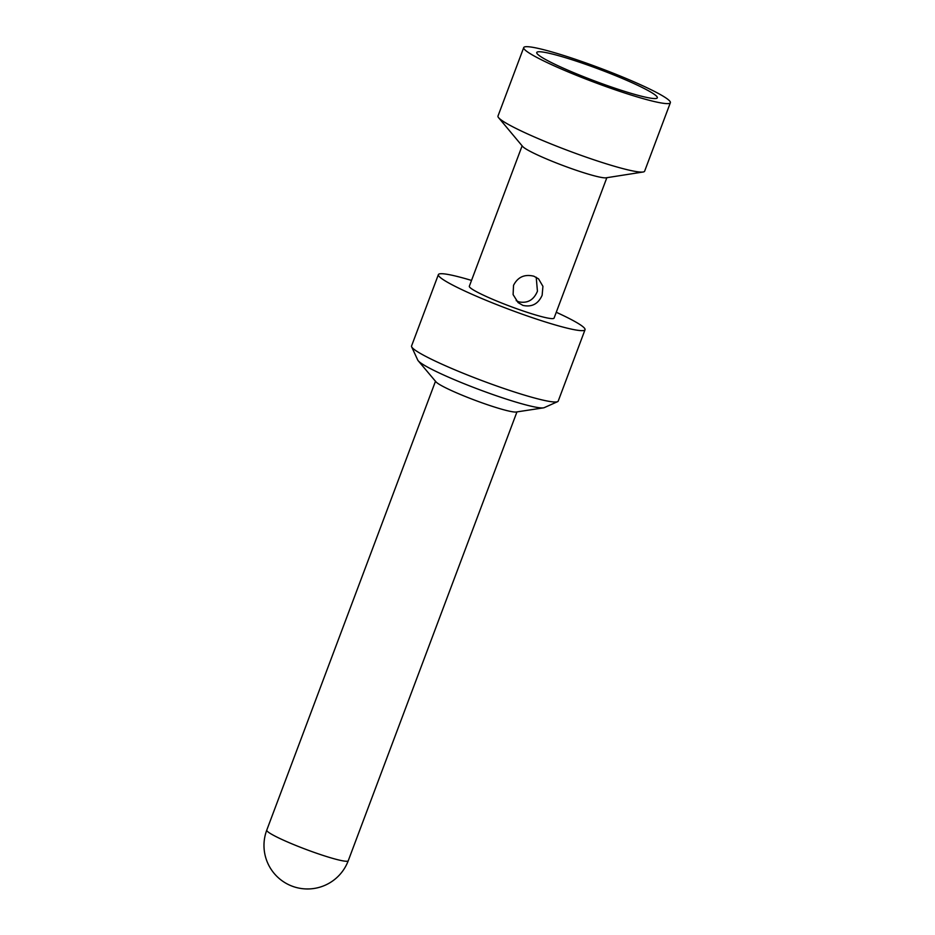 <?xml version="1.0" encoding="UTF-8"?>
<svg xmlns="http://www.w3.org/2000/svg" width="935" height="935" viewBox="0 0 935 935"><rect width="100%" height="100%" fill="white"/><g stroke="black" fill="none" stroke-linecap="round" stroke-linejoin="round"><path stroke-width="1.4" d="M543.434 407.859L516.225 412.008A43.524 4.243 -159.4 0 1 485.382 404.013A43.524 4.243 20.6 0 1 435.967 381.842L418.225 360.793A67.893 6.627 20.6 0 0 495.316 395.4A67.893 6.627 -159.4 0 0 543.434 407.859A67.893 6.627 -159.4 0 0 544.24 407.648L557.587 401.664A78.33 7.644 -159.4 0 1 501.137 387.534A78.33 7.644 20.6 0 1 411.645 346.815A78.33 7.644 20.6 0 1 411.564 345.973L438.375 274.621A78.33 7.644 20.6 0 0 527.959 316.182A78.33 7.644 -159.4 0 0 585.029 329.739A78.33 7.644 -159.4 0 0 556.267 312.267M411.645 346.815L417.758 360.104A67.893 6.627 20.6 0 0 418.225 360.793M585.029 329.739L558.207 401.103A78.33 7.644 -159.4 0 1 557.587 401.664M471.532 280.418A78.33 7.644 20.6 0 0 438.375 274.621M522.116 145.848L469.335 286.262A45.254 4.418 20.6 0 0 521.099 310.268A45.254 4.418 -159.4 0 0 554.069 318.11L606.85 177.697M498.589 117.681L522.607 146.421A45.254 4.418 20.6 0 0 574.008 169.504A45.254 4.418 -159.4 0 0 606.102 177.814L643.105 172.005A78.33 7.644 -159.4 0 1 587.554 157.629A78.33 7.644 20.6 0 1 498.589 117.681A78.33 7.644 20.6 0 1 497.981 116.069L523.717 47.591A78.33 7.644 20.6 0 0 613.302 89.152A78.33 7.644 -159.4 0 0 670.372 102.71A78.33 7.644 -159.4 0 0 580.787 61.149A78.33 7.644 20.6 0 0 523.717 47.591M522.922 305.406L518.119 302.613L513.105 294.607L513.525 285.35C517.826 276.994 524.617 273.955 533.897 276.222L538.56 278.887L542.931 286.344L542.136 295.273C538.233 303.957 531.828 307.334 522.922 305.406M516.178 300.626L518.773 301.83C527.504 303.583 533.721 300.042 537.438 291.217L536.211 277.239M670.372 102.71L644.624 171.187A78.33 7.644 -159.4 0 1 643.105 172.005M583.674 63.638A64.41 6.288 20.6 0 0 536.737 52.921A64.41 6.288 20.6 0 0 610.403 86.663A64.41 6.288 -159.4 0 0 657.048 98.152A64.41 6.288 -159.4 0 0 583.674 63.638M348.241 860.761A43.524 43.524 0 0 1 293.251 886.567A43.524 43.524 0 0 1 266.767 830.128A43.524 4.243 20.6 0 0 316.533 853.223A43.524 4.243 -159.4 0 0 348.241 860.761L516.962 411.891M266.767 830.128L435.488 381.27"/></g></svg>
